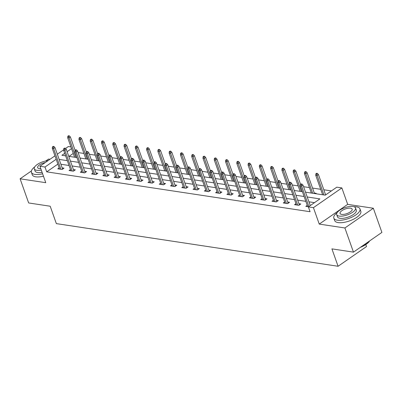 <?xml version="1.0" encoding="UTF-8"?>
<svg xmlns="http://www.w3.org/2000/svg" width="402" height="402" viewBox="0 0 402 402"><rect width="100%" height="100%" fill="white"/><g stroke="black" fill="none" stroke-linecap="round" stroke-linejoin="round"><path stroke-width="0.6" d="M305.52 192.171L325.278 195.161L336.811 187.166L341.866 187.93L313.429 207.658L308.369 206.894L319.897 198.895L307.223 196.975M347.685 204.362L319.243 224.09L344.901 227.974L353.458 252.134L381.9 232.406L373.342 208.246L347.685 204.362L341.866 187.93M365.82 244.552L366.523 246.542L338.082 266.27L56.355 223.618L50.195 206.221L28.658 202.96L20.1 178.8L45.758 182.684L39.939 166.252L54.953 155.84M49.979 159.287L48.541 159.071L45.783 160.986M65.511 148.514L68.38 146.524L70.938 146.911M331.399 190.92L323.821 189.769M320.701 189.297L312.545 188.066M309.424 187.593L303.585 186.709M298.148 185.885L292.309 185M286.872 184.176L281.038 183.292M275.601 182.473L269.762 181.588M264.325 180.764L258.486 179.88M253.049 179.056L247.21 178.171M241.773 177.347L235.939 176.468M230.497 175.644L224.663 174.759M219.226 173.935L213.387 173.051M207.95 172.227L202.111 171.342M196.673 170.523L190.834 169.639M185.397 168.815L179.563 167.93M174.126 167.106L168.287 166.222M162.85 165.403L157.011 164.518M151.574 163.694L145.735 162.81M140.298 161.986L134.464 161.101M129.027 160.277L123.188 159.398M117.751 158.574L111.912 157.69M106.475 156.865L100.636 155.981M95.199 155.157L89.365 154.278M83.928 153.453L78.088 152.569M344.901 227.974L373.342 208.246M31.401 170.961L20.1 178.8M73.249 153.438L69.033 156.368M315.635 193.704L316.178 193.322L314.309 193.04M57.878 164.106L46.707 171.85L310.078 211.723L308.369 206.894M314.485 202.648L308.932 201.809M305.811 201.337L297.656 200.101M294.535 199.628L286.385 198.392M283.259 197.92L275.109 196.689M271.988 196.216L263.833 194.98M260.712 194.508L252.556 193.272M249.436 192.799L241.285 191.568M238.16 191.096L230.009 189.86M226.889 189.387L218.733 188.151M215.613 187.679L207.457 186.443M204.337 185.97L196.186 184.739M193.06 184.267L184.91 183.031M181.789 182.558L173.634 181.322M170.513 180.85L162.358 179.619M159.237 179.146L151.087 177.91M147.961 177.438L139.811 176.202M136.69 175.729L128.534 174.498M125.414 174.026L117.258 172.79M114.138 172.317L105.987 171.081M102.862 170.609L94.711 169.378M91.591 168.9L83.435 167.669M80.315 167.197L72.159 165.961M69.038 165.488L60.888 164.252M59.2 167.83L57.777 168.82L62.114 169.473L64.034 168.142L62.164 167.86M70.471 169.538L69.049 170.523L73.385 171.182L75.31 169.85L73.435 169.564M81.747 171.247L80.325 172.232L84.661 172.89L86.586 171.553L84.711 171.272M93.023 172.95L91.601 173.94L95.937 174.594L97.857 173.262L95.988 172.981M104.299 174.659L102.877 175.644L107.213 176.302L109.133 174.97L107.264 174.684M115.57 176.367L114.148 177.352L118.484 178.011L120.409 176.674L118.535 176.393M126.846 178.071L125.424 179.061L129.761 179.714L131.685 178.382L129.811 178.101M138.122 179.779L136.7 180.764L141.037 181.423L142.956 180.091L141.087 179.805M149.398 181.488L147.976 182.473L152.313 183.131L154.232 181.799L152.363 181.513M160.669 183.196L159.247 184.181L163.584 184.835L165.508 183.503L163.634 183.222M171.945 184.9L170.523 185.89L174.86 186.543L176.785 185.211L174.91 184.93M183.222 186.608L181.799 187.593L186.136 188.252L188.056 186.92L186.186 186.634M194.498 188.317L193.076 189.302L197.412 189.96L199.332 188.623L197.462 188.342M205.769 190.02L204.347 191.01L208.683 191.664L210.608 190.332L208.733 190.051M217.045 191.729L215.623 192.714L219.959 193.372L221.884 192.04L220.01 191.754M228.321 193.437L226.899 194.422L231.235 195.081L233.155 193.744L231.286 193.462M239.597 195.141L238.175 196.131L242.512 196.784L244.431 195.452L242.562 195.171M250.868 196.849L249.446 197.834L253.783 198.493L255.707 197.161L253.833 196.874M262.144 198.558L260.722 199.543L265.059 200.201L266.983 198.864L265.109 198.583M273.42 200.261L271.998 201.251L276.335 201.904L278.254 200.573L276.385 200.291M284.696 201.97L283.274 202.955L287.611 203.613L289.53 202.281L287.661 201.995M295.967 203.678L294.545 204.663L298.882 205.321L300.807 203.99L298.932 203.703M307.244 205.387L305.821 206.372L308.53 206.779M319.243 224.09L313.429 207.658M46.707 171.85L44.999 167.021L39.939 166.252M353.458 252.134L331.921 248.873L338.082 266.27M64.732 153.333L61.908 155.288L65.626 155.85M68.747 156.323L76.903 157.559M80.023 158.031L88.174 159.267M91.299 159.74L99.45 160.971M102.57 161.443L110.726 162.679M113.846 163.152L122.002 164.388M125.122 164.86L133.273 166.091M136.399 166.569L144.549 167.8M147.67 168.272L155.825 169.508M158.946 169.981L167.101 171.217M170.222 171.689L178.372 172.92M181.498 173.393L189.649 174.629M192.769 175.101L200.925 176.337M204.045 176.81L212.201 178.041M215.321 178.513L223.472 179.749M226.597 180.222L234.748 181.458M237.873 181.93L246.024 183.161M249.145 183.634L257.3 184.87M260.421 185.342L268.571 186.578M271.697 187.051L279.847 188.282M282.973 188.759L291.123 189.99M294.244 190.463L302.399 191.699M71.541 148.609L67.104 151.685M57.325 154.197L63.596 149.84M56.164 159.272L44.999 167.021M304.098 196.503L295.947 195.266M292.827 194.794L284.671 193.563M281.551 193.091L273.395 191.854M270.275 191.382L262.124 190.146M258.999 189.674L250.848 188.443M247.727 187.97L239.572 186.734M236.451 186.262L228.296 185.026M225.175 184.553L217.025 183.322M213.899 182.845L205.749 181.614M202.628 181.141L194.473 179.905M191.352 179.433L183.196 178.197M180.076 177.724L171.925 176.493M168.8 176.021L160.649 174.785M157.529 174.312L149.373 173.076M146.253 172.604L138.097 171.373M134.977 170.9L126.826 169.664M123.7 169.192L115.55 167.956M112.429 167.483L104.274 166.252M101.153 165.78L92.998 164.544M89.877 164.071L81.727 162.835M78.601 162.363L70.45 161.127M67.325 160.654L59.174 159.423M62.611 169.126L54.984 147.589L53.602 148.549L60.948 169.297M53.175 147.037L53.943 146.504L53.22 146.393L52.451 146.926L53.175 147.037L53.602 148.549L52.3 148.353L59.647 169.101M54.984 147.589L53.943 146.504M52.451 146.926L52.3 148.353M69.315 135.841L68.591 135.73L67.827 136.263L68.546 136.373L69.315 135.841L70.36 136.926L68.973 137.886L67.672 137.69L74.586 157.207M68.546 136.373L75.888 157.403M70.36 136.926L75.089 150.283M67.672 137.69L67.827 136.263M34.703 166.915A13.864 5.291 -19.5 0 0 31.426 172.357A13.864 5.291 -19.5 0 0 34.889 174.398A13.864 5.291 -19.5 0 0 42.612 173.795M31.426 172.357L32.281 174.775A13.864 5.291 -19.5 0 0 35.743 176.815A13.864 5.291 -19.5 0 0 43.466 176.212M42.089 172.322A9.985 3.809 160.5 0 1 37.577 172.528A9.985 3.809 160.5 0 1 35.085 171.066L34.301 168.84A9.985 3.809 -19.5 0 0 36.793 170.307A9.985 3.809 -19.5 0 0 41.3 170.096M48.004 160.659A9.985 3.809 -19.5 0 0 38.205 163.88A9.985 3.809 -19.5 0 0 34.301 168.84M45.28 162.549A6.432 2.457 -19.5 0 0 37.642 167.654A6.432 2.457 -19.5 0 0 39.25 168.604A6.432 2.457 -19.5 0 0 40.788 168.644M337.097 212.698A13.864 5.291 -19.5 0 0 333.826 218.14A13.864 5.291 -19.5 0 0 337.288 220.18A13.864 5.291 -19.5 0 0 352.564 216.849A13.864 5.291 -19.5 0 0 359.966 208.884A13.864 5.291 -19.5 0 0 356.504 206.849A13.864 5.291 -19.5 0 0 353.991 206.718M333.826 218.14L334.68 220.557A13.864 5.291 -19.5 0 0 338.142 222.592A13.864 5.291 -19.5 0 0 353.418 219.266A13.864 5.291 -19.5 0 0 360.82 211.301L359.966 208.884M355.519 207.96L356.303 210.181A9.985 3.809 160.5 0 1 350.976 215.914A9.985 3.809 160.5 0 1 339.976 218.311A9.985 3.809 160.5 0 1 337.484 216.844L336.695 214.623A9.985 3.809 -19.5 0 0 339.187 216.09A9.985 3.809 -19.5 0 0 350.192 213.693A9.985 3.809 -19.5 0 0 355.519 207.96A9.985 3.809 -19.5 0 0 353.026 206.492A9.985 3.809 -19.5 0 0 342.022 208.889A9.985 3.809 -19.5 0 0 336.695 214.623M341.65 214.382A6.432 2.457 -19.5 0 0 348.74 212.839A6.432 2.457 -19.5 0 0 352.172 209.14A6.432 2.457 -19.5 0 0 350.564 208.196A6.432 2.457 -19.5 0 0 343.474 209.743A6.432 2.457 -19.5 0 0 340.042 213.437A6.432 2.457 -19.5 0 0 341.65 214.382M360.976 246.923A13.864 5.291 -19.5 0 0 369.619 240.924M369.654 240.904A13.532 5.166 160.5 0 1 360.292 247.396M73.888 170.835L66.26 149.298L64.878 150.258L72.224 171.006M64.451 148.745L65.219 148.207L64.496 148.102L63.727 148.634L64.451 148.745L64.878 150.258L63.576 150.062L70.923 170.81M66.26 149.298L65.219 148.207M63.727 148.634L63.576 150.062M85.164 172.543L77.536 151.001L76.149 151.961L83.5 172.714M75.722 150.448L76.491 149.916L75.772 149.805L75.003 150.338L75.722 150.448L76.149 151.961L74.847 151.765L82.199 172.513M77.536 151.001L76.491 149.916M75.003 150.338L74.847 151.765M80.591 137.544L79.867 137.434L79.099 137.971L79.822 138.077L80.591 137.544L81.631 138.635L80.249 139.594L78.948 139.393L85.862 158.916M79.822 138.077L87.164 159.112M81.631 138.635L86.36 151.986M78.948 139.393L79.099 137.971M91.867 139.253L91.143 139.142L90.375 139.675L91.098 139.785L91.867 139.253L92.907 140.338L91.525 141.298L90.224 141.102L97.133 160.624M91.098 139.785L98.435 160.82M92.907 140.338L97.636 153.695M90.224 141.102L90.375 139.675M96.435 174.247L88.807 152.71L87.425 153.67L94.771 174.418M86.998 152.157L87.767 151.624L87.043 151.514L86.274 152.046L86.998 152.157L87.425 153.67L86.123 153.474L93.47 174.222M88.807 152.71L87.767 151.624M86.274 152.046L86.123 153.474M107.711 175.955L100.083 154.418L98.701 155.378L106.048 176.126M98.274 153.865L99.043 153.333L98.319 153.222L97.55 153.755L98.274 153.865L98.701 155.378L97.4 155.182L104.746 175.93M100.083 154.418L99.043 153.333M97.55 153.755L97.4 155.182M118.987 177.664L111.359 156.127L109.977 157.087L117.324 177.835M109.55 155.569L110.319 155.036L109.595 154.926L108.826 155.463L109.55 155.569L109.977 157.087L108.676 156.886L116.022 177.634M111.359 156.127L110.319 155.036M108.826 155.463L108.676 156.886M103.143 140.961L102.42 140.851L101.651 141.383L102.374 141.494L103.143 140.961L104.183 142.047L102.796 143.006L101.5 142.81L108.409 162.328M102.374 141.494L109.711 162.529M104.183 142.047L108.912 155.403M101.5 142.81L101.651 141.383M114.414 142.665L113.696 142.559L112.927 143.092L113.645 143.197L114.414 142.665L115.459 143.755L114.073 144.715L112.771 144.514L119.685 164.036M113.645 143.197L120.987 164.232M115.459 143.755L120.188 157.107M112.771 144.514L112.927 143.092M125.69 144.373L124.967 144.263L124.198 144.795L124.921 144.906L125.69 144.373L126.73 145.459L125.349 146.418L124.047 146.222L130.962 165.745M124.921 144.906L132.263 165.941M126.73 145.459L131.464 158.815M124.047 146.222L124.198 144.795M136.966 146.082L136.243 145.971L135.474 146.504L136.198 146.614L136.966 146.082L138.007 147.167L136.625 148.127L135.323 147.931L142.233 167.448M136.198 146.614L143.534 167.649M138.007 147.167L142.735 160.524M135.323 147.931L135.474 146.504M148.243 147.785L147.519 147.68L146.75 148.212L147.474 148.323L148.243 147.785L149.283 148.876L147.901 149.835L146.599 149.639L153.509 169.157M147.474 148.323L154.81 169.353M149.283 148.876L154.011 162.227M146.599 149.639L146.75 148.212M159.514 149.494L158.795 149.383L158.026 149.916L158.745 150.026L159.514 149.494L160.559 150.579L159.172 151.539L157.87 151.343L164.785 170.865M158.745 150.026L166.086 171.061M160.559 150.579L165.287 163.936M157.87 151.343L158.026 149.916M170.79 151.202L170.066 151.092L169.297 151.624L170.021 151.735L170.79 151.202L171.83 152.288L170.448 153.247L169.147 153.051L176.061 172.569M170.021 151.735L177.362 172.77M171.83 152.288L176.563 165.644M169.147 153.051L169.297 151.624M182.066 152.906L181.342 152.8L180.573 153.333L181.297 153.443L182.066 152.906L183.106 153.996L181.724 154.956L180.423 154.76L187.332 174.277M181.297 153.443L188.633 174.473M183.106 153.996L187.834 167.353M180.423 154.76L180.573 153.333M193.342 154.614L192.618 154.504L191.849 155.041L192.573 155.147L193.342 154.614L194.382 155.7L193 156.659L191.699 156.463L198.608 175.986M192.573 155.147L199.91 176.182M194.382 155.7L199.111 169.056M191.699 156.463L191.849 155.041M204.613 156.323L203.894 156.212L203.126 156.745L203.844 156.855L204.613 156.323L205.658 157.408L204.271 158.368L202.97 158.172L209.884 177.694M203.844 156.855L211.186 177.89M205.658 157.408L210.387 170.765M202.97 158.172L203.126 156.745M215.889 158.031L215.165 157.921L214.397 158.453L215.12 158.564L215.889 158.031L216.929 159.117L215.547 160.076L214.246 159.88L221.16 179.398M215.12 158.564L222.462 179.593M216.929 159.117L221.663 172.473M214.246 159.88L214.397 158.453M227.165 159.735L226.442 159.624L225.673 160.162L226.396 160.267L227.165 159.735L228.205 160.825L226.823 161.785L225.522 161.584L232.431 181.106M226.396 160.267L233.733 181.302M228.205 160.825L232.934 174.177M225.522 161.584L225.673 160.162M238.441 161.443L237.718 161.333L236.949 161.865L237.672 161.976L238.441 161.443L239.481 162.529L238.1 163.488L236.798 163.292L243.707 182.815M237.672 161.976L245.009 183.01M239.481 162.529L244.21 175.885M236.798 163.292L236.949 161.865M249.712 163.152L248.994 163.041L248.225 163.574L248.944 163.684L249.712 163.152L250.758 164.237L249.371 165.197L248.069 165.001L254.984 184.518M248.944 163.684L256.285 184.719M250.758 164.237L255.486 177.594M248.069 165.001L248.225 163.574M260.988 164.855L260.265 164.75L259.496 165.282L260.22 165.388L260.988 164.855L262.029 165.946L260.647 166.905L259.345 166.704L266.26 186.226M260.22 165.388L267.561 186.422M262.029 165.946L266.762 179.297M259.345 166.704L259.496 165.282M272.265 166.564L271.541 166.453L270.772 166.986L271.496 167.096L272.265 166.564L273.305 167.649L271.923 168.609L270.621 168.413L277.536 187.935M271.496 167.096L278.832 188.131M273.305 167.649L278.033 181.006M270.621 168.413L270.772 166.986M283.541 168.272L282.817 168.162L282.048 168.694L282.772 168.805L283.541 168.272L284.581 169.358L283.199 170.317L281.897 170.121L288.807 189.638M282.772 168.805L290.108 189.839M284.581 169.358L289.309 182.714M281.897 170.121L282.048 168.694M130.263 179.367L122.635 157.83L121.248 158.79L128.6 179.538M120.821 157.277L121.59 156.745L120.871 156.634L120.103 157.167L120.821 157.277L121.248 158.79L119.947 158.594L127.298 179.342M122.635 157.83L121.59 156.745M120.103 157.167L119.947 158.594M141.534 181.076L133.906 159.539L132.524 160.498L139.871 181.247M132.097 158.986L132.866 158.453L132.142 158.343L131.374 158.875L132.097 158.986L132.524 160.498L131.223 160.303L138.569 181.051M133.906 159.539L132.866 158.453M131.374 158.875L131.223 160.303M152.81 182.784L145.182 161.247L143.8 162.207L151.147 182.955M143.373 160.689L144.142 160.157L143.419 160.051L142.65 160.584L143.373 160.689L143.8 162.207L142.499 162.006L149.845 182.759M145.182 161.247L144.142 160.157M142.65 160.584L142.499 162.006M164.086 184.493L156.458 162.951L155.077 163.91L162.423 184.659M154.649 162.398L155.418 161.865L154.695 161.755L153.926 162.287L154.649 162.398L155.077 163.91L153.775 163.714L161.122 184.463M156.458 162.951L155.418 161.865M153.926 162.287L153.775 163.714M175.362 186.196L167.734 164.659L166.348 165.619L173.699 186.367M165.92 164.106L166.689 163.574L165.971 163.463L165.202 163.996L165.92 164.106L166.348 165.619L165.046 165.423L172.398 186.171M167.734 164.659L166.689 163.574M165.202 163.996L165.046 165.423M186.634 187.905L179.006 166.368L177.624 167.327L184.97 188.076M177.197 165.81L177.965 165.277L177.242 165.172L176.473 165.704L177.197 165.81L177.624 167.327L176.322 167.126L183.669 187.88M179.006 166.368L177.965 165.277M176.473 165.704L176.322 167.126M197.91 189.613L190.282 168.071L188.9 169.031L196.246 189.784M188.473 167.518L189.242 166.986L188.518 166.875L187.749 167.408L188.473 167.518L188.9 169.031L187.598 168.835L194.945 189.583M190.282 168.071L189.242 166.986M187.749 167.408L187.598 168.835M209.186 191.317L201.558 169.78L200.176 170.739L207.522 191.488M199.749 169.227L200.518 168.694L199.794 168.584L199.025 169.116L199.749 169.227L200.176 170.739L198.874 170.543L206.221 191.292M201.558 169.78L200.518 168.694M199.025 169.116L198.874 170.543M220.462 193.025L212.834 171.488L211.447 172.448L218.799 193.196M211.025 170.935L211.789 170.398L211.07 170.292L210.301 170.825L211.025 170.935L211.447 172.448L210.145 172.252L217.497 193M212.834 171.488L211.789 170.398M210.301 170.825L210.145 172.252M231.733 194.734L224.105 173.192L222.723 174.151L230.07 194.905M222.296 172.639L223.065 172.106L222.341 171.996L221.572 172.528L222.296 172.639L222.723 174.151L221.422 173.955L228.768 194.704M224.105 173.192L223.065 172.106M221.572 172.528L221.422 173.955M243.009 196.437L235.381 174.9L233.999 175.86L241.346 196.608M233.572 174.347L234.341 173.815L233.617 173.704L232.848 174.237L233.572 174.347L233.999 175.86L232.698 175.664L240.044 196.412M235.381 174.9L234.341 173.815M232.848 174.237L232.698 175.664M254.285 198.146L246.657 176.609L245.275 177.568L252.622 198.317M244.848 176.056L245.617 175.523L244.893 175.413L244.125 175.945L244.848 176.056L245.275 177.568L243.974 177.372L251.32 198.121M246.657 176.609L245.617 175.523M244.125 175.945L243.974 177.372M265.561 199.854L257.933 178.317L256.546 179.277L263.898 200.025M256.124 177.759L256.888 177.227L256.169 177.116L255.401 177.654L256.124 177.759L256.546 179.277L255.25 179.076L262.596 199.824M257.933 178.317L256.888 177.227M255.401 177.654L255.25 179.076M276.832 201.558L269.209 180.021L267.822 180.98L275.169 201.729M267.395 179.468L268.164 178.935L267.441 178.825L266.672 179.357L267.395 179.468L267.822 180.98L266.521 180.784L273.868 201.533M269.209 180.021L268.164 178.935M266.672 179.357L266.521 180.784M288.108 203.266L280.48 181.729L279.099 182.689L286.445 203.437M278.671 181.176L279.44 180.644L278.717 180.533L277.948 181.066L278.671 181.176L279.099 182.689L277.797 182.493L285.144 203.241M280.48 181.729L279.44 180.644M277.948 181.066L277.797 182.493M294.812 169.976L294.093 169.87L293.324 170.403L294.043 170.513L294.812 169.976L295.857 171.066L294.47 172.026L293.169 171.83L300.083 191.347M294.043 170.513L301.384 191.543M295.857 171.066L300.585 184.417M293.169 171.83L293.324 170.403M299.384 204.975L291.757 183.438L290.375 184.397L297.721 205.146M289.948 182.88L290.716 182.347L289.993 182.242L289.224 182.774L289.948 182.88L290.375 184.397L289.073 184.196L296.42 204.95M291.757 183.438L290.716 182.347M289.224 182.774L289.073 184.196M306.088 171.684L305.364 171.574L304.595 172.106L305.319 172.217L306.088 171.684L307.128 172.77L305.746 173.729L304.445 173.533L311.359 193.055M305.319 172.217L312.661 193.251M307.128 172.77L314.48 193.528M304.445 173.533L304.595 172.106M310.269 205.573L303.033 185.141L301.646 186.101L308.882 206.533M301.224 184.588L301.992 184.056L301.269 183.945L300.5 184.478L301.224 184.588L301.646 186.101L300.349 185.905L307.696 206.653M303.033 185.141L301.992 184.056M300.5 184.478L300.349 185.905M317.364 173.393L316.64 173.282L315.871 173.815L316.595 173.925L317.364 173.393L318.404 174.478L317.022 175.438L315.721 175.242L322.635 194.764M316.595 173.925L323.932 194.96M318.404 174.478L325.64 194.91M315.721 175.242L315.871 173.815"/></g></svg>
